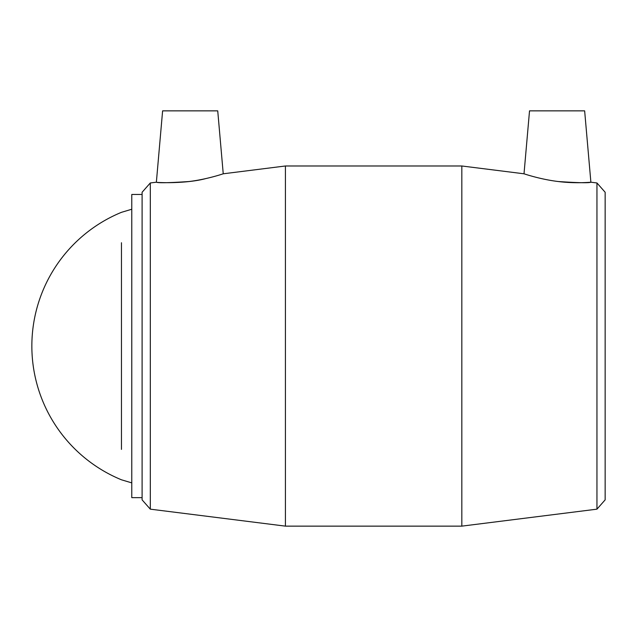 <?xml version="1.0" encoding="UTF-8"?>
<svg xmlns="http://www.w3.org/2000/svg" width="637" height="637" viewBox="0 0 637 637"><rect width="100%" height="100%" fill="white"/><g stroke="black" fill="none" stroke-linecap="round" stroke-linejoin="round"><path stroke-width="0.96" d="M596.949 509.162L605.15 499.862L605.15 192.263L596.949 182.962L596.949 509.162L461.825 526.138L461.825 165.986L524.012 173.797C523.63 173.654 540.072 179.363 558.299 181.529C578.173 182.859 589.042 183.082 590.881 182.206C591.454 182.174 574.749 183.846 556.778 181.33M596.949 182.962L590.881 182.206L584.647 110.862L529.522 110.862L524.012 173.797M150.308 182.962L142.099 192.263L142.099 499.862L150.308 509.162L150.308 182.962L156.368 182.206C155.229 182.556 184.937 184.117 205.655 178.623M223.237 173.797C223.619 173.654 207.176 179.363 188.958 181.529C169.076 182.859 158.207 183.082 156.368 182.206L162.61 110.862L217.735 110.862L223.237 173.797L285.424 165.986L285.424 526.138L461.825 526.138M121.46 242.745L121.46 449.38M131.779 482.886L121.46 479.796A144.599 144.599 0 0 1 121.46 212.328L131.779 209.239M285.424 165.986L461.825 165.986M142.099 194.468L131.779 194.468L131.779 497.656L142.099 497.656M150.308 509.162L285.424 526.138"/></g></svg>
